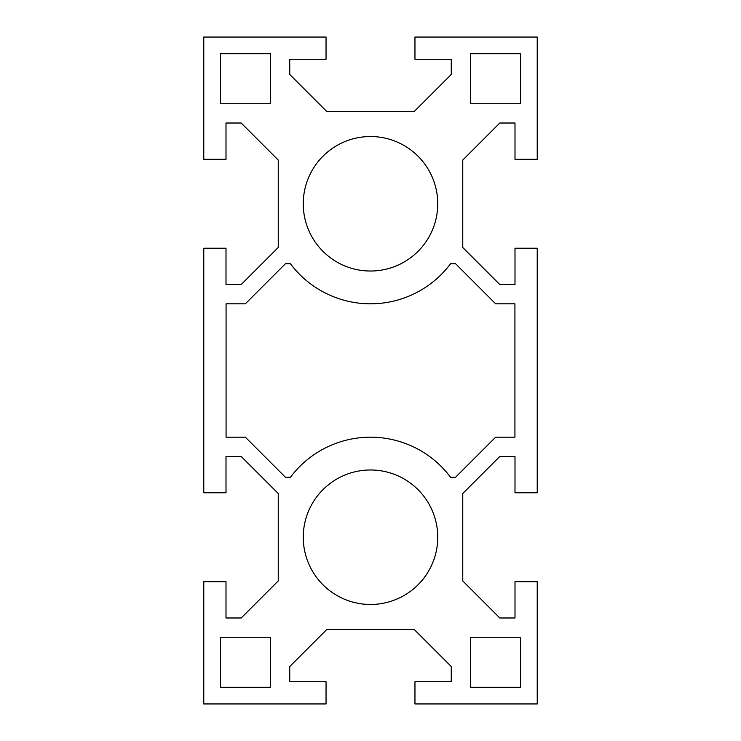 <?xml version="1.0" encoding="UTF-8"?>
<svg xmlns="http://www.w3.org/2000/svg" width="741" height="741" viewBox="0 0 741 741"><rect width="100%" height="100%" fill="white"/><g stroke="black" fill="none" stroke-linecap="round" stroke-linejoin="round"><path stroke-width="1.11" d="M303.254 203.775A67.246 67.246 0 0 0 370.5 271.021A67.246 67.246 0 0 0 437.746 203.775A67.246 67.246 0 0 0 370.5 136.529A67.246 67.246 0 0 0 303.254 203.775M437.746 537.225A67.246 67.246 0 0 1 370.5 604.471A67.246 67.246 0 0 1 303.254 537.225A67.246 67.246 0 0 1 370.5 469.979A67.246 67.246 0 0 1 437.746 537.225M289.74 666.539L289.74 681.72L326.04 681.72L326.04 703.95L203.775 703.95L203.775 581.685L226.005 581.685L226.005 617.985L241.186 617.985L278.245 580.925L278.245 493.525L241.186 456.465L226.005 456.465L226.005 492.765L203.775 492.765L203.775 248.235L226.005 248.235L226.005 284.535L241.186 284.535L278.245 247.475L278.245 160.075L241.186 123.015L226.005 123.015L226.005 159.315L203.775 159.315L203.775 37.05L326.04 37.05L326.04 59.28L289.74 59.28L289.74 74.461L326.8 111.521L414.2 111.521L451.26 74.461L451.26 59.28L414.96 59.28L414.96 37.05L537.225 37.05L537.225 159.315L514.995 159.315L514.995 123.015L499.814 123.015L462.755 160.075L462.755 247.475L499.814 284.535L514.995 284.535L514.995 248.235L537.225 248.235L537.225 492.765L514.995 492.765L514.995 456.465L499.814 456.465L462.755 493.525L462.755 580.925L499.814 617.985L514.995 617.985L514.995 581.685L537.225 581.685L537.225 703.95L414.96 703.95L414.96 681.72L451.26 681.72L451.26 666.539L414.2 629.48L326.8 629.48L289.74 666.539M285.415 263.759L290.444 263.759A100.035 100.035 0 0 0 450.556 263.759L455.585 263.759L495.636 303.81L514.93 303.81L514.93 437.19L495.636 437.19L455.585 477.241L450.556 477.241A100.035 100.035 0 0 0 290.444 477.241L285.415 477.241L245.364 437.19L226.07 437.19L226.07 303.81L245.364 303.81L285.415 263.759M520.553 103.74L470.535 103.74L470.535 53.723L520.553 53.723L520.553 103.74M520.553 687.278L470.535 687.278L470.535 637.26L520.553 637.26L520.553 687.278M270.465 53.723L270.465 103.74L220.447 103.74L220.447 53.723L270.465 53.723M270.465 687.278L220.447 687.278L220.447 637.26L270.465 637.26L270.465 687.278"/></g></svg>
